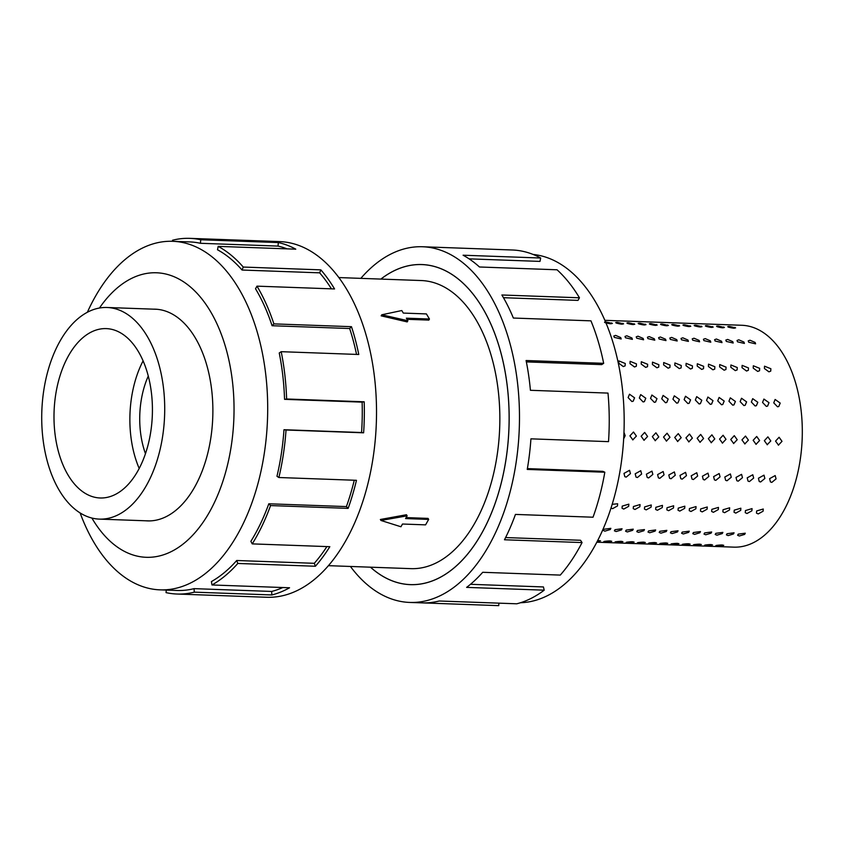 <?xml version="1.0" encoding="UTF-8"?>
<svg xmlns="http://www.w3.org/2000/svg" width="844" height="844" viewBox="0 0 844 844"><rect width="100%" height="100%" fill="white"/><g stroke="black" fill="none" stroke-linecap="round" stroke-linejoin="round"><path stroke-width="1.27" d="M370.505 567.189A160.117 92.882 -87.9 0 0 410.342 584.607A160.117 92.882 -87.9 0 0 500.766 484.836A160.117 92.882 -87.9 0 0 482.325 307.585A160.117 92.882 -87.9 0 0 421.894 264.583A160.117 92.882 -87.9 0 0 380.908 279.09M328.464 565.67L410.922 568.645A144.145 83.609 -87.9 0 0 492.326 478.822A144.145 83.609 -87.9 0 0 475.721 319.264A144.145 83.609 -87.9 0 0 421.325 280.546L338.866 277.57M148.28 376.076A67.794 39.32 -87.9 0 0 145.474 453.682M146.993 335.923A105.88 61.422 -87.9 0 0 107.03 307.49A105.88 61.422 -87.9 0 0 47.243 373.459A105.88 61.422 -87.9 0 0 59.439 490.67A105.88 61.422 -87.9 0 0 99.392 519.113A105.88 61.422 -87.9 0 0 159.189 453.133A105.88 61.422 -87.9 0 0 146.993 335.923M68.174 475.225A84.738 49.152 92.1 0 1 58.415 381.414A84.738 49.152 92.1 0 1 106.27 328.611A84.738 49.152 92.1 0 1 138.247 351.378A84.738 49.152 92.1 0 1 148.006 445.178A84.738 49.152 92.1 0 1 100.151 497.981A84.738 49.152 92.1 0 1 68.174 475.225M139.207 468.462A84.738 49.152 92.1 0 1 143.09 360.873M145.79 520.79A105.922 61.443 -87.9 0 0 147.531 520.896A105.922 61.443 -87.9 0 0 207.35 454.895A105.922 61.443 -87.9 0 0 195.143 337.632A105.922 61.443 -87.9 0 0 155.169 309.178A105.922 61.443 -87.9 0 0 153.439 309.157M80.127 512.952A174.392 101.164 -87.9 0 0 94.306 543.019A174.392 101.164 -87.9 0 0 160.117 589.861A174.392 101.164 -87.9 0 0 258.591 481.196A174.392 101.164 -87.9 0 0 238.504 288.142A174.392 101.164 -87.9 0 0 172.693 241.3A174.392 101.164 -87.9 0 0 87.375 312.248M91.88 518.037A142.362 82.585 -87.9 0 0 92.492 519.071A142.362 82.585 -87.9 0 0 209.428 512.129A142.362 82.585 -87.9 0 0 210.209 311.003A142.362 82.585 -87.9 0 0 99.465 308.018M176.987 594.028L266.746 597.267A177.957 103.221 -87.9 0 0 367.235 486.387A177.957 103.221 -87.9 0 0 346.736 289.397A177.957 103.221 -87.9 0 0 279.586 241.595L189.826 238.356A177.957 103.221 92.1 0 1 200.767 239.759L278.351 242.566A177.957 103.221 92.1 0 1 295.78 249.17L218.195 246.374L217.499 249.771A174.392 101.164 92.1 0 1 242.059 270.038L243.262 267.052L320.836 269.858A177.957 103.221 92.1 0 1 334.562 288.954L256.977 286.148A177.957 103.221 92.1 0 1 273.889 323.885L351.473 326.681A177.957 103.221 92.1 0 1 358.774 354.491L281.189 351.684A177.957 103.221 92.1 0 1 286.612 398.99L364.186 401.797A177.957 103.221 92.1 0 1 363.616 432.803L286.032 429.997A177.957 103.221 92.1 0 1 278.879 477.514L356.453 480.31A177.957 103.221 92.1 0 1 348.129 508.373L270.555 505.577A177.957 103.221 92.1 0 1 252.24 543.884L329.825 546.69A177.957 103.221 92.1 0 1 315.392 566.25L237.808 563.454A177.957 103.221 92.1 0 1 211.971 584.966L289.555 587.772A177.957 103.221 92.1 0 1 271.873 594.957L194.289 592.161A177.957 103.221 92.1 0 1 176.987 594.028A177.957 103.221 92.1 0 1 166.046 592.625L166.3 590.083M194.289 592.161L194.078 588.637A174.392 101.164 92.1 0 1 177.113 590.473L160.117 589.861M194.078 588.637L271.652 591.444A174.392 101.164 -87.9 0 0 282.803 587.529M237.808 563.454L236.721 560.5A174.392 101.164 92.1 0 1 211.401 581.59L211.971 584.966M236.721 560.5L314.295 563.307A174.392 101.164 -87.9 0 0 326.892 546.585M270.555 505.577L268.814 503.784A174.392 101.164 92.1 0 1 250.868 541.331L252.24 543.884M268.814 503.784L346.388 506.59A174.392 101.164 -87.9 0 0 354.269 480.236M286.032 429.997L283.985 429.723A174.392 101.164 92.1 0 1 276.969 476.29L278.879 477.514M283.985 429.723L361.559 432.529A174.392 101.164 -87.9 0 0 362.118 402.134L364.186 401.797M281.189 351.684L279.237 352.982A174.392 101.164 92.1 0 1 284.544 399.339L362.118 402.134M356.537 354.406A174.392 101.164 -87.9 0 0 349.659 328.527L351.473 326.681M256.977 286.148L255.51 288.753A174.392 101.164 92.1 0 1 272.084 325.731L349.659 328.527M618.8 363.258L618.905 360.926L625.256 363.49L625.109 365.863L623.305 366.581L618.8 363.258M630.004 363.658L630.109 361.337L636.46 363.891L636.313 366.264L634.498 366.982L630.004 363.658M641.208 364.059L641.313 361.738L647.654 364.291L647.517 366.676L645.702 367.383L641.208 364.059M652.401 364.471L652.507 362.139L658.858 364.703L658.721 367.077L656.906 367.794L652.401 364.471M663.606 364.872L663.711 362.551L670.062 365.104L669.914 367.478L668.11 368.195L663.606 364.872M674.81 365.273L674.915 362.952L681.266 365.505L681.119 367.889L679.314 368.596L674.81 365.273M686.014 365.684L686.119 363.353L692.47 365.916L692.323 368.29L690.508 369.007L686.014 365.684M697.218 366.085L697.313 363.764L703.664 366.317L703.527 368.691L701.712 369.408L697.218 366.085M708.411 366.486L708.517 364.165L714.868 366.718L714.731 369.102L712.916 369.809L708.411 366.486M719.615 366.897L719.721 364.566L726.072 367.129L725.924 369.503L724.12 370.221L719.615 366.897M730.82 367.298L730.925 364.977L737.276 367.53L737.129 369.904L735.324 370.621L730.82 367.298M742.024 367.699L742.129 365.378L748.47 367.931L748.333 370.316L746.518 371.022L742.024 367.699M753.217 368.111L753.323 365.779L759.674 368.343L759.537 370.716L757.722 371.434L753.217 368.111M764.421 368.512L764.527 366.19L770.878 368.744L770.73 371.117L768.926 371.835L764.421 368.512M623.146 396.511L623.336 398.938M628.126 397.598L629.497 394.211L634.582 397.83L633.148 401.248L631.892 401.522L628.126 397.598M639.33 397.999L640.691 394.612L645.787 398.231L644.352 401.649L643.096 401.934L639.33 397.999M650.534 398.41L651.895 395.024L656.98 398.642L655.556 402.06L654.3 402.335L650.534 398.41M661.728 398.811L663.099 395.425L668.184 399.043L666.749 402.461L665.505 402.736L661.728 398.811M672.932 399.212L674.303 395.825L679.388 399.444L677.954 402.862L676.698 403.147L672.932 399.212M684.136 399.623L685.507 396.237L690.592 399.856L689.158 403.274L687.902 403.548L684.136 399.623M695.34 400.024L696.701 396.638L701.797 400.256L700.362 403.675L699.106 403.949L695.34 400.024M706.544 400.425L707.905 397.039L712.99 400.657L711.566 404.076L710.31 404.36L706.544 400.425M717.738 400.837L719.109 397.45L724.194 401.069L722.759 404.487L721.514 404.761L717.738 400.837M728.942 401.238L730.313 397.851L735.398 401.47L733.963 404.888L732.708 405.162L728.942 401.238M740.146 401.638L741.517 398.252L746.602 401.871L745.168 405.289L743.912 405.574L740.146 401.638M751.35 402.05L752.711 398.663L757.806 402.282L756.372 405.7L755.116 405.975L751.35 402.05M762.554 402.451L763.915 399.064L769 402.683L767.565 406.101L766.32 406.375L762.554 402.451M773.748 402.852L775.119 399.465L780.204 403.084L778.769 406.502L777.524 406.787L773.748 402.852M623.969 432.402L625.182 435.673L623.663 438.817M632.894 439.914L629.93 435.852L633.475 432.012L636.387 436.084L632.757 439.914M644.099 440.325L641.134 436.253L644.679 432.413L647.591 436.485L643.961 440.315M655.303 440.726L652.328 436.654L655.883 432.824L658.784 436.886L655.155 440.716M666.507 441.127L663.532 437.065L667.076 433.225L669.988 437.297L666.359 441.127M677.711 441.539L674.736 437.466L678.281 433.626L681.192 437.698L677.563 441.528M688.904 441.939L685.94 437.867L689.485 434.038L692.396 438.099L688.767 441.929M700.109 442.34L697.144 438.279L700.689 434.438L703.59 438.511L699.971 442.33M711.313 442.752L708.338 438.68L711.893 434.839L714.794 438.912L711.165 442.741M722.517 443.153L719.542 439.08L723.086 435.251L725.998 439.313L722.369 443.142M733.721 443.554L730.746 439.492L734.291 435.652L737.202 439.724L733.573 443.543M744.914 443.965L741.95 439.893L745.495 436.053L748.406 440.125L744.777 443.955M756.119 444.366L753.154 440.294L756.699 436.464L759.6 440.526L755.971 444.355M767.323 444.767L764.347 440.705L767.892 436.865L770.804 440.937L767.175 444.756M778.527 445.178L775.552 441.106L779.096 437.266L782.008 441.338L778.379 445.168M623.99 473.389L629.55 470.308L630.447 473.621L626.195 477.124L624.813 476.67L623.99 473.389M635.194 473.8L640.754 470.709L641.64 474.033L637.389 477.535L636.017 477.071L635.194 473.8M646.388 474.201L651.958 471.121L652.845 474.433L648.593 477.936L647.221 477.472L646.388 474.201M657.592 474.602L663.162 471.522L664.049 474.834L659.797 478.337L658.425 477.883L657.592 474.602M668.796 475.014L674.367 471.923L675.253 475.246L671.001 478.748L669.63 478.284L668.796 475.014M680 475.415L685.56 472.334L686.457 475.647L682.205 479.149L680.823 478.685L680 475.415M691.204 475.816L696.764 472.735L697.65 476.048L693.399 479.55L692.027 479.097L691.204 475.816M702.398 476.227L707.968 473.136L708.854 476.459L704.603 479.962L703.231 479.497L702.398 476.227M713.602 476.628L719.172 473.547L720.059 476.86L715.807 480.363L714.435 479.898L713.602 476.628M724.806 477.029L730.376 473.948L731.263 477.261L727.011 480.763L725.64 480.31L724.806 477.029M736.01 477.44L741.57 474.349L742.467 477.672L738.215 481.175L736.833 480.711L736.01 477.44M747.204 477.841L752.774 474.761L753.66 478.073L749.409 481.576L748.037 481.112L747.204 477.841M758.408 478.242L763.978 475.161L764.864 478.474L760.613 481.977L759.241 481.523L758.408 478.242M769.612 478.653L775.182 475.562L776.069 478.886L771.817 482.388L770.445 481.924L769.612 478.653M612.185 504.332L617.639 503.762L617.481 505.936L612.586 508.668L611.014 508.067M622.228 506.105L628.843 504.163L628.674 506.337L623.779 509.069L622.039 508.236L622.228 506.105M633.422 506.516L640.037 504.564L639.879 506.748L634.983 509.481L633.232 508.637L633.422 506.516M644.626 506.917L651.241 504.976L651.083 507.149L646.188 509.881L644.436 509.037L644.626 506.917M655.83 507.318L662.445 505.377L662.287 507.55L657.392 510.282L655.64 509.449L655.83 507.318M667.034 507.729L673.649 505.778L673.491 507.961L668.596 510.694L666.844 509.85L667.034 507.729M678.238 508.13L684.843 506.189L684.684 508.362L679.789 511.095L678.038 510.251L678.238 508.13M689.432 508.531L696.047 506.59L695.889 508.763L690.993 511.496L689.242 510.662L689.432 508.531M700.636 508.943L707.251 506.991L707.093 509.175L702.197 511.907L700.446 511.063L700.636 508.943M711.84 509.343L718.455 507.402L718.297 509.576L713.402 512.308L711.65 511.464L711.84 509.343M723.044 509.744L729.659 507.803L729.49 509.976L724.595 512.709L722.854 511.875L723.044 509.744M734.238 510.156L740.853 508.204L740.694 510.388L735.799 513.12L734.048 512.276L734.238 510.156M745.442 510.557L752.057 508.615L751.899 510.789L747.003 513.521L745.252 512.677L745.442 510.557M756.646 510.958L763.261 509.016L763.103 511.19L758.207 513.922L756.456 513.089L756.646 510.958M603.798 529.283L610.845 528.344L610.254 529.526L604.916 531.14L603.186 530.422L603.798 529.283M615.002 529.694L622.039 528.745L621.448 529.927L616.109 531.541L614.39 530.823L615.002 529.694M626.195 530.095L633.243 529.146L632.652 530.327L627.314 531.952L625.594 531.224L626.195 530.095M637.399 530.496L644.447 529.557L643.856 530.739L638.518 532.353L636.798 531.636L637.399 530.496M648.603 530.908L655.651 529.958L655.06 531.14L649.722 532.754L648.002 532.036L648.603 530.908M659.808 531.309L666.855 530.359L666.264 531.541L660.926 533.165L659.196 532.437L659.808 531.309M671.012 531.709L678.048 530.77L677.458 531.952L672.119 533.566L670.4 532.849L671.012 531.709M682.205 532.121L689.253 531.171L688.662 532.353L683.323 533.967L681.604 533.25L682.205 532.121M693.409 532.522L700.457 531.572L699.866 532.754L694.528 534.379L692.808 533.651L693.409 532.522M704.613 532.923L711.661 531.984L711.07 533.165L705.732 534.779L704.012 534.062L704.613 532.923M715.817 533.334L722.865 532.385L722.264 533.566L716.936 535.18L715.206 534.463L715.817 533.334M727.011 533.735L734.058 532.786L733.468 533.967L728.129 535.592L726.41 534.864L727.011 533.735M738.215 534.136L745.263 533.197L744.672 534.379L739.333 535.993L737.614 535.275L738.215 534.136M597.731 540.508L600.517 540.846L597.246 541.447M604.536 541.352C609.642 540.73 611.794 540.804 610.982 541.584L605.464 541.88C603.639 541.795 603.333 541.626 604.536 541.352L603.798 541.626M611.721 541.257L610.982 541.584M615.73 541.753C620.846 541.131 622.999 541.215 622.186 541.985L616.658 542.281C614.843 542.207 614.527 542.027 615.73 541.753L615.002 542.027M622.914 541.658L622.186 541.985M626.934 542.154C632.04 541.542 634.192 541.616 633.39 542.386L627.862 542.681C626.037 542.608 625.731 542.428 626.934 542.154L626.206 542.439M634.118 542.059L633.39 542.386M638.138 542.565C643.244 541.943 645.396 542.017 644.594 542.798L639.066 543.093C637.241 543.009 636.935 542.84 638.138 542.565L637.399 542.84M645.322 542.47L644.594 542.798M649.342 542.966C654.448 542.344 656.6 542.428 655.799 543.198L650.27 543.494C648.445 543.42 648.139 543.241 649.342 542.966L648.603 543.241M656.526 542.871L655.799 543.198M660.535 543.367C665.652 542.755 667.804 542.829 666.992 543.599L661.474 543.895C659.649 543.821 659.343 543.641 660.535 543.367L659.808 543.652M667.731 543.272L666.992 543.599M671.74 543.779C676.856 543.156 678.998 543.23 678.196 544.011L672.668 544.306C670.853 544.222 670.537 544.053 671.74 543.779L671.012 544.053M678.924 543.684L678.196 544.011M682.944 544.18C688.05 543.557 690.202 543.641 689.4 544.412L683.872 544.707C682.047 544.633 681.741 544.454 682.944 544.18L682.216 544.454M690.128 544.085L689.4 544.412M694.148 544.58C699.254 543.969 701.406 544.042 700.604 544.813L695.076 545.108C693.251 545.034 692.945 544.855 694.148 544.58L693.409 544.865M701.332 544.486L700.604 544.813M705.352 544.992C710.458 544.369 712.61 544.443 711.798 545.224L706.28 545.519C704.455 545.435 704.149 545.266 705.352 544.992L704.613 545.266M712.536 544.897L711.798 545.224M716.545 545.393C721.662 544.77 723.814 544.855 723.002 545.625L717.474 545.92C715.659 545.846 715.343 545.667 716.545 545.393L715.817 545.667M723.741 545.298L723.002 545.625M611.7 322.935C612.396 324.085 610.254 324.001 605.243 322.703C604.082 322.186 604.42 321.954 606.245 321.997L612.385 323.463M622.904 323.336C623.6 324.486 621.448 324.412 616.447 323.104C615.287 322.587 615.624 322.355 617.439 322.397L623.589 323.864M634.108 323.737C634.804 324.887 632.652 324.813 627.651 323.505C626.491 322.999 626.818 322.756 628.643 322.798L634.783 324.265M645.301 324.149C646.008 325.299 643.856 325.214 638.855 323.917C637.695 323.4 638.022 323.168 639.847 323.21L645.987 324.676M656.505 324.55C657.212 325.7 655.06 325.626 650.049 324.318C648.899 323.801 649.226 323.568 651.051 323.611L657.191 325.077M667.709 324.951C668.406 326.101 666.254 326.027 661.253 324.718C660.092 324.212 660.43 323.969 662.255 324.012L668.395 325.478M678.914 325.362C679.61 326.512 677.458 326.428 672.457 325.13C671.296 324.613 671.634 324.381 673.449 324.423L679.599 325.889M690.118 325.763C690.814 326.913 688.662 326.839 683.661 325.531C682.501 325.014 682.828 324.782 684.653 324.824L690.793 326.29M701.311 326.164C702.018 327.314 699.866 327.24 694.865 325.932C693.705 325.425 694.032 325.183 695.857 325.225L701.997 326.691M712.515 326.575C713.222 327.725 711.07 327.641 706.059 326.343C704.898 325.826 705.236 325.594 707.061 325.636L713.201 327.103M723.719 326.976C724.416 328.126 722.264 328.052 717.263 326.744C716.102 326.227 716.44 325.995 718.265 326.037L724.405 327.504M734.924 327.377C735.62 328.527 733.468 328.453 728.467 327.145C727.306 326.639 727.644 326.396 729.459 326.438L735.609 327.905M620.73 337.6L621.173 338.982L614.274 337.368L613.81 336.028L615.603 335.384L620.73 337.6M631.934 338.001L632.378 339.383L625.478 337.769L625.014 336.439L626.807 335.785L631.934 338.001M643.128 338.412L643.571 339.794L636.682 338.17L636.218 336.84L638.001 336.186L643.128 338.412M654.332 338.813L654.775 340.195L647.875 338.581L647.422 337.241L649.205 336.598L654.332 338.813M665.536 339.214L665.979 340.596L659.08 338.982L658.615 337.653L660.409 336.999L665.536 339.214M676.74 339.626L677.183 341.008L670.284 339.383L669.819 338.054L671.613 337.4L676.74 339.626M687.944 340.026L688.377 341.409L681.488 339.794L681.024 338.455L682.807 337.811L687.944 340.026M699.138 340.427L699.581 341.809L692.692 340.195L692.228 338.866L694.011 338.212L699.138 340.427M710.342 340.839L710.785 342.221L703.885 340.596L703.432 339.267L705.215 338.613L710.342 340.839M721.546 341.24L721.989 342.622L715.09 341.008L714.625 339.668L716.419 339.024L721.546 341.24M732.75 341.641L733.193 343.023L726.294 341.409L725.829 340.079L727.623 339.425L732.75 341.641M743.954 342.052L744.387 343.434L737.498 341.809L737.034 340.48L738.816 339.826L743.954 342.052M750.021 340.237L755.148 342.453L755.591 343.835L748.702 342.221L748.238 340.881L750.021 340.237M728.467 327.145L727.771 326.67M706.059 326.343L705.373 325.858M683.661 325.531L682.965 325.046M661.253 324.718L660.567 324.244M638.855 323.917L638.159 323.431M616.447 323.104L615.761 322.63M604.863 320.33L741.834 325.278A111.007 64.397 92.1 0 1 783.728 355.092A111.007 64.397 92.1 0 1 796.514 477.978A111.007 64.397 92.1 0 1 733.826 547.144L596.845 542.196M627.651 323.505L626.955 323.03M650.049 324.318L649.363 323.832M672.457 325.13L671.761 324.645M694.865 325.932L694.169 325.457M717.263 326.744L716.577 326.259M533.06 254.434A174.392 101.164 92.1 0 1 594.988 301.013A174.392 101.164 92.1 0 1 615.867 490.944A174.392 101.164 92.1 0 1 520.484 602.743M360.831 278.362A177.957 103.221 92.1 0 1 422.538 246.754A177.957 103.221 92.1 0 1 489.699 294.556A177.957 103.221 92.1 0 1 510.198 491.546A177.957 103.221 92.1 0 1 409.699 602.437A177.957 103.221 92.1 0 1 350.429 566.461M527.384 468.61L602.848 471.342L604.821 472.229L527.247 469.422A177.957 103.221 -87.9 0 0 530.929 438.838L608.513 441.644A177.957 103.221 -87.9 0 0 607.996 393.093L530.422 390.297A177.957 103.221 -87.9 0 0 526.086 360.525L603.671 363.331A177.957 103.221 -87.9 0 0 590.948 320.847L513.363 318.04A177.957 103.221 -87.9 0 0 501.874 294.989L579.459 297.795A177.957 103.221 -87.9 0 0 557.04 269.785L479.466 266.989A177.957 103.221 -87.9 0 0 463.092 255.215L540.677 258.011A177.957 103.221 -87.9 0 0 513.015 250.024L435.43 247.229A177.957 103.221 -87.9 0 0 434.723 247.197L422.538 246.754M380.855 279.09A160.16 92.903 92.1 0 1 421.905 264.541A160.16 92.903 92.1 0 1 482.335 307.554A160.16 92.903 92.1 0 1 500.787 484.857A160.16 92.903 92.1 0 1 410.342 584.649A160.16 92.903 92.1 0 1 370.453 567.179M540.677 258.011L539.981 261.408L469.106 258.855M579.459 297.795L577.982 300.39L503.467 297.7M498.846 603.154L498.751 605.644L422.591 602.89M409.699 602.437L421.884 602.869A177.957 103.221 -87.9 0 0 439.186 601.002L516.76 603.798A177.957 103.221 -87.9 0 0 544.201 590.178L466.616 587.382A177.957 103.221 -87.9 0 0 482.705 572.295L560.279 575.091A177.957 103.221 -87.9 0 0 582.054 542.565L504.48 539.77A177.957 103.221 -87.9 0 0 515.452 514.418L593.026 517.214A177.957 103.221 -87.9 0 0 604.821 472.229M470.477 584.301L543.43 586.939L544.201 590.178M505.588 537.565L580.524 540.265L582.054 542.565M603.671 363.331L601.709 364.619L526.361 361.897M272.084 325.731L273.889 323.885M284.544 399.339L286.612 398.99M361.559 432.529L363.616 432.803M346.388 506.59L348.129 508.373M314.295 563.307L315.392 566.25M271.652 591.444L271.873 594.957M189.826 238.356A177.957 103.221 92.1 0 0 172.524 240.234L172.587 241.3M172.693 241.3L189.7 241.911A174.392 101.164 92.1 0 1 200.418 243.294L200.767 239.759M200.418 243.294L278.003 246.089L278.351 242.566M287.097 248.864A174.392 101.164 -87.9 0 0 278.003 246.089M242.059 270.038L319.644 272.834L320.836 269.858M331.428 288.838A174.392 101.164 -87.9 0 0 319.644 272.834M218.195 246.374A177.957 103.221 92.1 0 1 243.262 267.052M429.448 319.011L426.399 313.915L403.316 313.082L401.786 310.539L381.752 314.791L381.15 315.846L407.209 321.912L407.884 320.72L406.354 318.177L429.448 319.011L428.826 320.098L407.04 319.306M381.752 314.791L407.884 320.72M406.133 517.594L428.056 518.395L428.668 519.408L425.576 524.862L402.493 524.029L400.942 526.761L380.95 520.463L407.124 515.842L405.574 518.575L428.668 519.408M380.95 520.463L380.359 519.482L406.449 514.734L407.124 515.842M412.484 584.681L410.342 584.607M156.91 309.284L107.03 307.49M149.272 520.917L99.392 519.113M424.036 264.657L421.894 264.583"/></g></svg>
